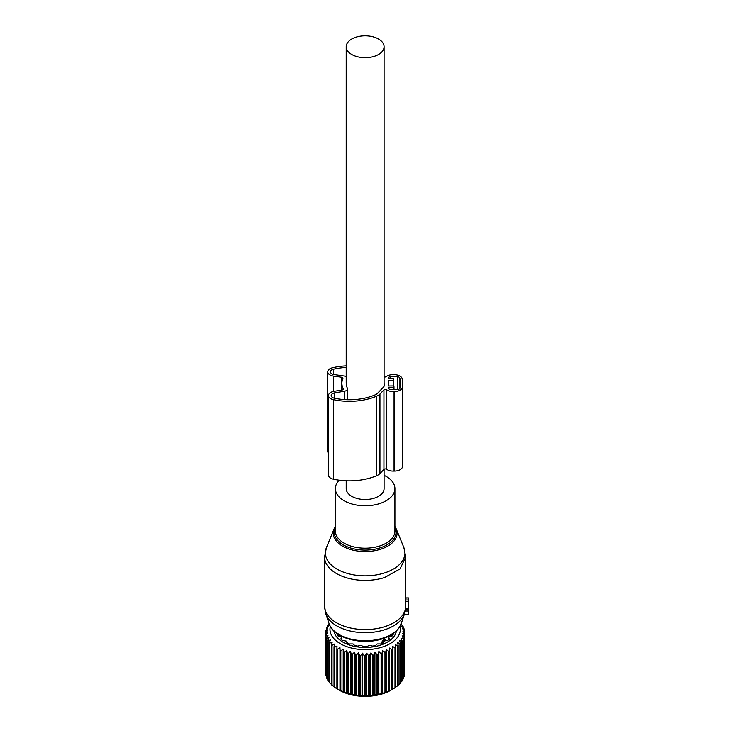 <?xml version="1.0" encoding="UTF-8"?>
<svg xmlns="http://www.w3.org/2000/svg" width="733" height="733" viewBox="0 0 733 733"><rect width="100%" height="100%" fill="white"/><g stroke="black" fill="none" stroke-linecap="round" stroke-linejoin="round"><path stroke-width="1.1" d="M326.423 547.597A39.793 22.97 0 0 0 341.028 571.144A39.793 22.97 0 0 0 384.22 573.032A39.793 22.97 0 0 0 403.874 547.597L396.223 528.878A31.931 18.435 180 0 1 380.454 549.292A31.931 18.435 180 0 1 345.793 547.771A31.931 18.435 180 0 1 334.074 528.878L326.423 547.597L324.563 556.97L324.563 606.136A40.581 23.429 -0 0 0 384.605 626.697A40.581 23.429 -0 0 0 405.642 607.703L405.697 599.979L408.437 599.979L408.437 614.263L404.378 614.162M405.734 598.11L408.437 597.908L408.437 599.979M405.642 607.703L405.606 608.564L408.437 608.564M408.437 611.029L405.239 611.029L405.606 608.564M324.563 556.97A40.581 23.429 -0 0 0 384.605 577.531L400.053 568.927L405.734 556.97L405.734 599.044A40.581 23.429 180 0 1 405.697 599.979M339.187 480.188A29.76 17.18 -0 0 0 335.384 488.59A29.76 17.18 -0 0 0 379.419 503.663A29.76 17.18 -0 0 0 394.913 488.59A29.76 17.18 -0 0 0 384.083 475.332M346.205 480.793L346.205 488.59A18.939 10.931 -0 0 0 351.758 496.314A18.939 10.931 -0 0 0 372.391 498.687A18.939 10.931 -0 0 0 384.083 488.59L384.083 469.276M351.758 54.48A18.939 10.931 -0 0 0 372.391 56.853A18.939 10.931 -0 0 0 384.083 46.756A18.939 10.931 -0 0 0 378.54 39.023A18.939 10.931 -0 0 0 357.896 36.65A18.939 10.931 -0 0 0 346.205 46.756A18.939 10.931 -0 0 0 351.758 54.48M346.233 383.432L346.233 383.112A32.472 18.746 0 0 0 346.233 383.267A32.472 18.746 0 0 0 347.369 388.197A4.325 2.501 0 0 1 347.524 388.847A4.325 2.501 0 0 1 344.391 391.257L334.706 392.861A4.874 2.813 0 0 0 331.179 395.563A4.874 2.813 0 0 0 334.349 398.193A43.293 24.995 0 0 0 375.14 394.876A8.659 5.003 0 0 0 377.568 393.282L383.506 387.106A5.415 3.124 0 0 0 384.184 385.585A5.415 3.124 0 0 0 384.184 385.531L384.083 382.452M346.205 46.756L346.205 382.544A18.939 10.931 -0 0 0 346.233 383.112M329.264 624.131L327.752 625.487A39.5 22.805 180 0 0 327.468 625.991L327.468 626.999M401.226 623.618L401.354 623.728A39.5 22.805 180 0 1 401.711 624.214L400.676 624.049L402.875 626.083A39.5 22.805 180 0 1 403.049 626.422A39.5 22.805 180 0 1 403.132 626.587L401.858 626.349L403.938 628.52A39.5 22.805 180 0 1 404.094 629.042L402.6 628.712L404.524 631.012A39.5 22.805 180 0 1 404.589 631.534L402.884 631.113L404.634 633.523A39.5 22.805 180 0 1 404.598 634.054L402.719 633.504L404.259 636.033A39.5 22.805 180 0 1 404.121 636.546L402.087 635.878L403.416 638.498A39.5 22.805 180 0 1 403.187 639.002L401.015 638.205L402.115 640.889A39.5 22.805 180 0 1 401.776 641.384L399.503 640.44L400.355 643.189A39.5 22.805 180 0 1 399.934 643.656L397.57 642.566L398.166 645.361A39.5 22.805 180 0 1 397.662 645.8L395.252 644.554L395.582 647.386A39.5 22.805 180 0 1 394.995 647.789L392.558 646.387L392.631 649.227A39.5 22.805 180 0 1 391.963 649.594L389.544 648.036L389.342 650.877A39.5 22.805 180 0 1 388.609 651.188L386.227 649.484L385.76 652.306A39.5 22.805 180 0 1 384.972 652.572L382.653 650.712L381.93 653.497A39.5 22.805 180 0 1 381.096 653.708L378.869 651.71L377.889 654.432A39.5 22.805 180 0 1 377.028 654.596L374.92 652.462L373.702 655.11A39.5 22.805 180 0 1 372.804 655.22L370.843 652.947L369.405 655.522A39.5 22.805 180 0 1 368.497 655.568L366.711 653.185L365.061 655.65A39.5 22.805 180 0 1 364.145 655.641L362.551 653.149L360.709 655.504A39.5 22.805 180 0 1 359.811 655.439L358.419 652.856L356.421 655.091A39.5 22.805 180 0 1 355.532 654.963L354.378 652.297L352.234 654.404A39.5 22.805 180 0 1 351.382 654.221L350.466 651.481L348.212 653.451A39.5 22.805 180 0 1 347.387 653.222L346.727 650.428L344.382 652.251A39.5 22.805 180 0 1 343.612 651.967L343.218 649.145L340.818 650.812A39.5 22.805 180 0 1 340.103 650.483L339.965 647.642L337.537 649.154A39.5 22.805 180 0 1 336.896 648.787L337.024 645.947L334.596 647.303A39.5 22.805 180 0 1 334.028 646.891L334.431 644.069L332.031 645.278A39.5 22.805 180 0 1 331.545 644.829L332.205 642.044L329.859 643.098A39.5 22.805 180 0 1 329.465 642.621L330.372 639.891L328.118 640.798A39.5 22.805 180 0 1 327.816 640.303L328.97 637.628L326.836 638.397A39.5 22.805 180 0 1 326.616 637.884L328.008 635.291L326.011 635.923A39.5 22.805 180 0 1 325.892 635.401L327.495 632.909L325.654 633.422A39.5 22.805 180 0 1 325.644 632.9L327.431 630.508L325.791 630.911A39.5 22.805 180 0 1 325.873 630.389L327.834 628.117L326.396 628.419A39.5 22.805 180 0 1 326.579 627.906L328.686 625.771L327.468 625.991M399.961 626.403A35.175 20.304 180 0 1 372.63 649.154A35.175 20.304 180 0 1 331.398 635.025A35.175 20.304 180 0 1 330.336 626.403M327.816 679.354L326.836 678.382A39.5 22.805 -0 0 1 326.616 677.869L326.616 637.884M326.616 676.605L326.011 675.918A39.5 22.805 -0 0 1 325.892 675.395L325.892 635.401M325.892 673.719L325.654 673.407A39.5 22.805 -0 0 1 325.644 672.885L325.644 632.9M329.007 623.636L329.007 624.36M326.396 628.419L326.396 629.784M325.791 630.911L325.791 632.707M325.654 633.422L325.654 673.407M326.011 635.923L326.011 675.918M326.836 638.397L326.836 678.382M396.406 630.939A31.382 18.123 180 0 1 368.213 647.349A31.382 18.123 180 0 1 335.027 634.411A31.382 18.123 180 0 1 333.891 630.939M401.711 624.214L401.711 625.002M404.259 674.452L404.598 674.039A39.5 22.805 -0 0 0 404.634 673.508L404.634 633.523M403.416 677.31L404.121 676.532A39.5 22.805 -0 0 0 404.259 676.018L404.259 636.033M402.115 680.022L403.187 678.987A39.5 22.805 -0 0 0 403.416 678.483L403.416 638.498M400.355 682.579L401.776 681.369A39.5 22.805 -0 0 0 402.115 680.875L402.115 640.889M397.57 685.419L399.934 683.642A39.5 22.805 -0 0 0 400.355 683.174L400.355 643.189M395.252 687.417L397.662 685.786A39.5 22.805 -0 0 0 398.166 685.346L398.166 645.361M389.544 648.036L389.544 690.898L391.963 689.579A39.5 22.805 -0 0 0 392.631 689.212L394.995 687.774A39.5 22.805 -0 0 0 395.582 687.371L395.582 647.386M389.544 690.898L389.342 690.862A39.5 22.805 -0 0 1 388.609 691.182L385.76 692.291A39.5 22.805 -0 0 1 384.972 692.557L381.93 693.482A39.5 22.805 -0 0 1 381.096 693.693L377.889 694.417A39.5 22.805 -0 0 1 377.028 694.582L373.702 695.095A39.5 22.805 -0 0 1 372.804 695.205L369.405 695.507A39.5 22.805 -0 0 1 368.497 695.553L365.061 695.635A39.5 22.805 -0 0 1 364.145 695.635L360.709 695.498A39.5 22.805 -0 0 1 359.811 695.425L356.421 695.076A39.5 22.805 -0 0 1 355.532 694.957L352.234 694.389A39.5 22.805 -0 0 1 351.382 694.206L348.212 693.436A39.5 22.805 -0 0 1 347.387 693.207L344.382 692.236A39.5 22.805 -0 0 1 343.612 691.952L340.818 690.798A39.5 22.805 -0 0 1 340.103 690.468L337.537 689.139A39.5 22.805 -0 0 1 337.217 688.956A39.5 22.805 -0 0 1 336.896 688.773L336.896 648.787M337.024 688.8L334.596 687.288A39.5 22.805 -0 0 1 334.028 686.876L334.028 646.891M334.431 686.931L332.031 685.263A39.5 22.805 -0 0 1 331.545 684.814L331.545 644.829M332.205 684.906L329.859 683.083A39.5 22.805 -0 0 1 329.465 682.615L329.465 642.621M329.465 681.956L328.118 680.783A39.5 22.805 -0 0 1 327.816 680.288L327.816 640.303M337.217 688.956L339.315 690.174A36.531 21.092 -0 0 0 390.973 690.174L392.604 689.231M328.118 640.798L328.118 680.783M329.859 643.098L329.859 683.083M332.031 645.278L332.031 685.263M334.596 647.303L334.596 687.288M337.537 649.154L337.537 689.139M339.965 647.642L339.965 690.504M340.103 650.483L340.103 690.468M340.818 650.812L340.818 690.798M343.218 649.145L343.218 691.998M343.612 651.967L343.612 691.952M344.382 652.251L344.382 692.236M346.727 650.428L346.727 693.29M347.387 653.222L347.387 693.207M348.212 653.451L348.212 693.436M350.466 651.481L350.466 694.343M351.382 654.221L351.382 694.206M352.234 654.404L352.234 694.389M354.378 652.297L354.378 695.15M355.532 654.963L355.532 694.957M356.421 655.091L356.421 695.076M358.419 652.856L358.419 695.709M359.811 655.439L359.811 695.425M360.709 655.504L360.709 695.498M362.551 653.149L362.551 696.011M364.145 655.641L364.145 695.635M365.061 655.65L365.061 695.635M366.711 653.185L366.711 696.038M368.497 655.568L368.497 695.553M369.405 655.522L369.405 695.507M370.843 652.947L370.843 695.809M372.804 655.22L372.804 695.205M373.702 655.11L373.702 695.095M374.92 652.462L374.92 695.315M377.028 654.596L377.028 694.582M377.889 654.432L377.889 694.417M378.869 651.71L378.869 694.572M381.096 653.708L381.096 693.693M381.93 653.497L381.93 693.482M382.653 650.712L382.653 693.574M384.972 652.572L384.972 692.557M385.76 652.306L385.76 692.291M386.227 649.484L386.227 692.346M388.609 651.188L388.609 691.182M389.342 650.877L389.342 690.862M391.963 649.594L391.963 689.579M392.631 649.227L392.631 689.212M394.995 647.789L394.995 687.774M397.662 645.8L397.662 685.786M399.934 643.656L399.934 683.642M401.776 641.384L401.776 681.369M403.187 639.002L403.187 678.987M404.121 636.546L404.121 676.532M404.598 634.054L404.598 674.039M404.589 631.534L404.589 633.459M404.094 629.042L404.094 630.499M403.132 626.587L403.132 627.677M381.838 643.601L381.838 642.108L383.121 639.872A2.437 1.402 60 0 1 383.79 641.659L385.402 640.596L387.775 640.422A29.164 16.841 -0 0 0 389.635 638.938L388.719 638.452L388.6 637.463L388.719 639.717M388.6 637.463A26.461 15.274 -0 0 0 388.847 637.188L392.357 635.859A29.164 16.841 -0 0 0 393.337 634.127L392.018 633.843M338.279 633.843L336.96 634.127A29.164 16.841 -0 0 0 337.162 634.54A29.164 16.841 -0 0 0 337.94 635.859L341.45 637.188A26.461 15.274 -0 0 0 341.697 637.463L341.578 638.452L340.653 638.938A29.164 16.841 -0 0 0 342.513 640.422L346.242 641.082A26.461 15.274 -0 0 0 346.627 641.302L347.185 642.255L346.746 642.859A29.164 16.841 -0 0 0 349.311 643.94L352.894 643.931A26.461 15.274 -0 0 0 353.379 644.069L354.644 645.507A29.164 16.841 -0 0 0 357.649 646.066L360.737 645.452A26.461 15.274 -0 0 0 361.277 645.498L363.568 646.607A29.164 16.841 -0 0 0 366.729 646.607L369.02 645.498A26.461 15.274 -0 0 0 369.551 645.452L372.639 646.066A29.164 16.841 -0 0 0 375.653 645.507L376.918 644.069A26.461 15.274 -0 0 0 377.403 643.931L380.986 643.94A29.164 16.841 -0 0 0 383.542 642.859L383.038 641.961L383.102 643.061M341.697 637.463L341.578 639.717M347.259 643.098L347.259 642.035L347.185 643.061M383.79 641.659L383.038 641.961L383.038 643.098L383.029 642.035M383.121 639.872L384.266 639.213L385.402 640.056M393.768 385.934L393.713 378.741L388.307 378.796L388.279 377.88A1.081 0.623 0 0 0 388.279 377.88A1.081 0.623 0 0 1 388.499 377.495A5.415 3.124 0 0 1 390.368 376.588L397.662 376.515A4.325 2.501 0 0 1 399.906 378.338A59.932 34.598 0 0 1 400.621 383.652A59.932 34.598 0 0 1 400.2 387.766A4.325 2.501 0 0 1 398.056 389.635L390.762 389.709A5.415 3.124 0 0 1 388.838 388.847A1.081 0.623 0 0 1 388.6 388.463L388.572 387.546L393.978 387.491L393.933 385.934L388.527 385.989L388.353 380.363L393.768 380.308M346.205 365.886A45.996 26.553 0 0 0 332.443 367.801A7.577 4.371 0 0 0 327.752 371.851A7.577 4.371 0 0 0 333.497 376.093L341.697 377.275A1.622 0.935 0 0 1 342.925 378.182A1.622 0.935 0 0 1 342.888 378.402A36.797 21.248 0 0 0 341.899 383.267A36.797 21.248 0 0 0 343.2 388.866A1.622 0.935 0 0 1 343.255 389.113A1.622 0.935 0 0 1 342.082 390.011L333.955 391.358A7.577 4.371 0 0 0 328.466 395.563L328.466 475.094A7.577 4.371 0 0 0 333.405 479.19A45.996 26.553 0 0 0 376.744 475.671A11.362 6.56 0 0 0 379.941 473.573L383.936 469.404A1.622 0.935 0 0 1 386.63 469.285A8.118 4.682 0 0 0 393.181 471.09L394.519 471.081A8.118 4.682 0 0 0 402.454 466.875A62.094 35.853 0 0 0 402.784 463.183L402.784 383.652A62.094 35.853 0 0 0 402.197 378.723A8.118 4.682 0 0 0 394.015 374.682L392.668 374.691A8.118 4.682 0 0 0 386.236 376.634A1.622 0.935 0 0 1 384.083 376.881M327.752 371.851L327.752 451.381A7.577 4.371 0 0 0 328.466 453.232M328.466 395.563A7.577 4.371 0 0 0 333.405 399.659A45.996 26.553 0 0 0 376.744 396.141A11.362 6.56 0 0 0 379.941 394.042L383.936 389.874A1.622 0.935 0 0 1 386.63 389.754A8.118 4.682 0 0 0 393.181 391.559L394.519 391.55A8.118 4.682 0 0 0 402.454 387.345A62.094 35.853 0 0 0 402.784 383.652M346.205 376.808A4.325 2.501 0 0 0 343.924 375.983L334.147 374.581A4.874 2.813 0 0 1 330.455 371.851A4.874 2.813 0 0 1 333.469 369.249A43.293 24.995 0 0 1 346.205 367.462M397.662 389.644L397.662 376.515M390.368 378.778L390.368 376.588M393.978 389.681L393.978 387.491M405.642 601.491L408.437 601.491M405.523 609.16L408.437 609.16M324.563 606.136L325.837 613.942A40.031 23.108 0 0 0 384.339 629.849A40.031 23.108 0 0 0 404.451 613.942L405.239 611.01M325.837 613.942L329.044 623.526A36.769 21.23 0 0 0 382.773 638.131A36.769 21.23 0 0 0 401.253 623.526L404.451 613.942M335.384 527.503A30.887 17.83 0 0 0 345.958 546.232A30.887 17.83 0 0 0 379.951 547.908A30.887 17.83 0 0 0 394.913 527.503M335.384 488.59L335.384 531.004A29.76 17.18 0 0 0 379.419 546.085A29.76 17.18 0 0 0 394.913 531.004L394.913 488.59M392.018 635.942L392.018 634.384M338.279 635.942L338.279 634.384M381.838 642.108A1.897 1.09 -0 0 0 383.029 642.117M384.266 639.213A2.437 1.402 60 0 1 384.944 640.99M385.485 640.578A1.897 1.09 0 0 0 385.503 640.413L385.292 639.396M402.454 466.875L402.454 387.345M394.519 471.081L394.519 391.55M393.181 471.09L393.181 391.559M386.63 469.285L386.63 389.754M383.936 469.404L383.936 389.874M379.941 473.573L379.941 394.042M376.744 475.671L376.744 396.141M333.405 479.19L333.405 399.659M343.2 389.36L343.2 388.866M341.697 390.075L341.697 377.275M333.497 391.44L333.497 376.093M333.469 374.453L333.469 369.249M344.391 399.595L344.391 391.257M334.706 398.276L334.706 392.861M399.906 388.408L399.906 378.338M388.499 378.796L388.499 377.495M404.35 614.263L408.437 614.263M405.734 597.908L408.437 597.908M403.874 547.597L405.734 556.97M401.253 623.526C398.587 630.508 392.283 635.603 382.342 638.819C361.955 645.672 333.268 638.168 329.044 623.526M396.223 528.878L394.913 526.404M335.384 526.404L334.074 528.878M384.083 386.172L384.083 46.756M391.211 636.125L391.211 634.888M388.362 639.991L388.362 637.976M341.926 639.991L341.926 637.976M339.077 636.125L339.077 634.888M341.899 390.038L341.899 383.267M347.524 399.742L347.524 388.847"/></g></svg>
